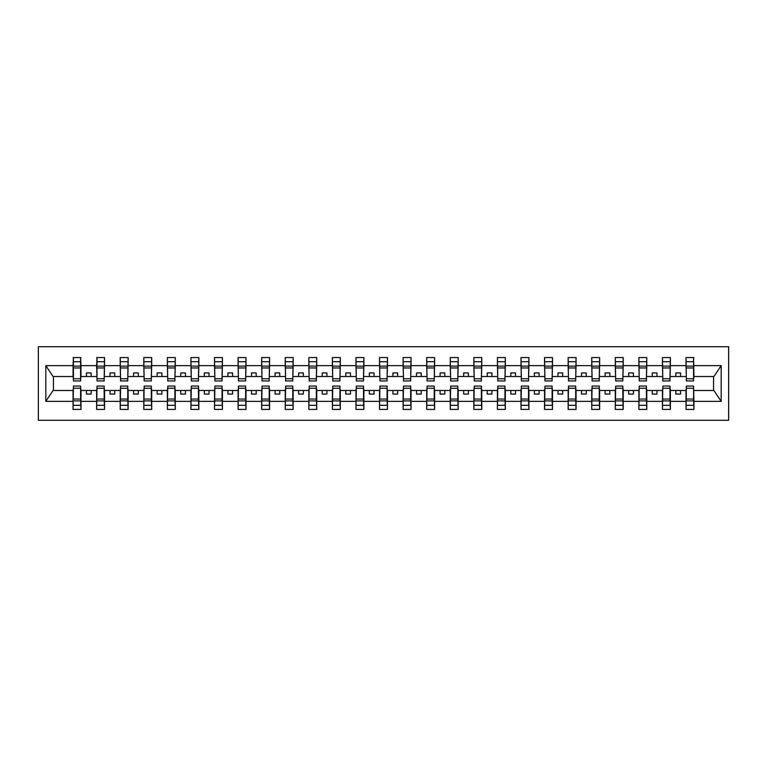 <?xml version="1.0" encoding="UTF-8"?>
<svg xmlns="http://www.w3.org/2000/svg" width="767" height="767" viewBox="0 0 767 767"><rect width="100%" height="100%" fill="white"/><g stroke="black" fill="none" stroke-linecap="round" stroke-linejoin="round"><path stroke-width="1.15" d="M38.35 420.278L728.65 420.278L728.65 346.722L38.35 346.722L38.35 420.278M686.398 387.651L686.024 390.48L670.368 390.48L669.994 387.651M693.569 379.349L693.943 376.52L713.943 376.52L721.181 365.629L721.181 401.371L693.943 401.371L693.943 409.434L686.024 409.434L686.024 390.48M693.569 387.651L693.943 401.371M662.822 387.651L662.448 390.48L646.792 390.48L646.418 387.651M686.024 401.371L670.368 401.371L670.368 409.434L662.448 409.434L662.448 390.48M670.368 401.371L670.368 390.48M639.247 387.651L638.873 390.48L623.216 390.48L622.842 387.651M662.448 401.371L646.792 401.371L646.792 409.434L638.873 409.434L638.873 390.48M646.792 401.371L646.792 390.48M615.671 387.651L615.297 390.48L599.641 390.48L599.267 387.651M638.873 401.371L623.216 401.371L623.216 409.434L615.297 409.434L615.297 390.48M623.216 401.371L623.216 390.48M592.095 387.651L591.721 390.48L576.065 390.48L575.691 387.651M615.297 401.371L599.641 401.371L599.641 409.434L591.721 409.434L591.721 390.48M599.641 401.371L599.641 390.48M568.52 387.651L568.146 390.48L552.489 390.48L552.115 387.651M591.721 401.371L576.065 401.371L576.065 409.434L568.146 409.434L568.146 390.48M576.065 401.371L576.065 390.48M544.944 387.651L544.57 390.48L528.914 390.48L528.54 387.651M568.146 401.371L552.489 401.371L552.489 409.434L544.57 409.434L544.57 390.48M552.489 401.371L552.489 390.48M521.368 387.651L520.994 390.48L505.338 390.48L504.964 387.651M544.57 401.371L528.914 401.371L528.914 409.434L520.994 409.434L520.994 390.48M528.914 401.371L528.914 390.48M497.793 387.651L497.419 390.48L481.762 390.48L481.388 387.651M520.994 401.371L505.338 401.371L505.338 409.434L497.419 409.434L497.419 390.48M505.338 401.371L505.338 390.48M474.217 387.651L473.843 390.48L458.187 390.48L457.813 387.651M497.419 401.371L481.762 401.371L481.762 409.434L473.843 409.434L473.843 390.48M481.762 401.371L481.762 390.48M450.641 387.651L450.267 390.48L434.611 390.48L434.237 387.651M473.843 401.371L458.187 401.371L458.187 409.434L450.267 409.434L450.267 390.48M458.187 401.371L458.187 390.48M427.066 387.651L426.692 390.48L411.035 390.48L410.661 387.651M450.267 401.371L434.611 401.371L434.611 409.434L426.692 409.434L426.692 390.48M434.611 401.371L434.611 390.48M403.49 387.651L403.116 390.48L387.46 390.48L387.086 387.651M426.692 401.371L411.035 401.371L411.035 409.434L403.116 409.434L403.116 390.48M411.035 401.371L411.035 390.48M379.914 387.651L379.54 390.48L363.884 390.48L363.51 387.651M403.116 401.371L387.46 401.371L387.46 409.434L379.54 409.434L379.54 390.48M387.46 401.371L387.46 390.48M356.339 387.651L355.965 390.48L340.308 390.48L339.934 387.651M379.54 401.371L363.884 401.371L363.884 409.434L355.965 409.434L355.965 390.48M363.884 401.371L363.884 390.48M332.763 387.651L332.389 390.48L316.733 390.48L316.359 387.651M355.965 401.371L340.308 401.371L340.308 409.434L332.389 409.434L332.389 390.48M340.308 401.371L340.308 390.48M309.187 387.651L308.813 390.48L293.157 390.48L292.783 387.651M332.389 401.371L316.733 401.371L316.733 409.434L308.813 409.434L308.813 390.48M316.733 401.371L316.733 390.48M285.612 387.651L285.238 390.48L269.581 390.48L269.207 387.651M308.813 401.371L293.157 401.371L293.157 409.434L285.238 409.434L285.238 390.48M293.157 401.371L293.157 390.48M262.036 387.651L261.662 390.48L246.006 390.48L245.632 387.651M285.238 401.371L269.581 401.371L269.581 409.434L261.662 409.434L261.662 390.48M269.581 401.371L269.581 390.48M238.46 387.651L238.086 390.48L222.43 390.48L222.056 387.651M261.662 401.371L246.006 401.371L246.006 409.434L238.086 409.434L238.086 390.48M246.006 401.371L246.006 390.48M214.885 387.651L214.511 390.48L198.854 390.48L198.48 387.651M238.086 401.371L222.43 401.371L222.43 409.434L214.511 409.434L214.511 390.48M222.43 401.371L222.43 390.48M191.309 387.651L190.935 390.48L175.279 390.48L174.905 387.651M214.511 401.371L198.854 401.371L198.854 409.434L190.935 409.434L190.935 390.48M198.854 401.371L198.854 390.48M167.733 387.651L167.359 390.48L151.703 390.48L151.329 387.651M190.935 401.371L175.279 401.371L175.279 409.434L167.359 409.434L167.359 390.48M175.279 401.371L175.279 390.48M144.158 387.651L143.784 390.48L128.127 390.48L127.753 387.651M167.359 401.371L151.703 401.371L151.703 409.434L143.784 409.434L143.784 390.48M151.703 401.371L151.703 390.48M120.582 387.651L120.208 390.48L104.552 390.48L104.178 387.651M143.784 401.371L128.127 401.371L128.127 409.434L120.208 409.434L120.208 390.48M128.127 401.371L128.127 390.48M97.006 387.651L96.632 390.48L80.976 390.48L80.602 387.651M120.208 401.371L104.552 401.371L104.552 409.434L96.632 409.434L96.632 390.48M104.552 401.371L104.552 390.48M686.398 378.754L693.569 378.754L693.569 380.95L686.398 380.95L686.024 357.566L686.024 365.629L670.368 365.629L669.994 379.349M686.398 379.349L686.024 365.629M662.822 378.754L669.994 378.754L669.994 380.95L662.822 380.95L662.448 357.566L662.448 365.629L646.792 365.629L646.418 379.349M662.822 379.349L662.448 365.629M639.247 378.754L646.418 378.754L646.418 380.95L639.247 380.95L638.873 357.566L638.873 365.629L623.216 365.629L622.842 379.349M639.247 379.349L638.873 365.629M615.671 378.754L622.842 378.754L622.842 380.95L615.671 380.95L615.297 357.566L615.297 365.629L599.641 365.629L599.267 379.349M615.671 379.349L615.297 365.629M592.095 378.754L599.267 378.754L599.267 380.95L592.095 380.95L591.721 357.566L591.721 365.629L576.065 365.629L575.691 379.349M592.095 379.349L591.721 365.629M568.52 378.754L575.691 378.754L575.691 380.95L568.52 380.95L568.146 357.566L568.146 365.629L552.489 365.629L552.115 379.349M568.52 379.349L568.146 365.629M544.944 378.754L552.115 378.754L552.115 380.95L544.944 380.95L544.57 357.566L544.57 365.629L528.914 365.629L528.54 379.349M544.944 379.349L544.57 365.629M521.368 378.754L528.54 378.754L528.54 380.95L521.368 380.95L520.994 357.566L520.994 365.629L505.338 365.629L504.964 379.349M521.368 379.349L520.994 365.629M497.793 378.754L504.964 378.754L504.964 380.95L497.793 380.95L497.419 357.566L497.419 365.629L481.762 365.629L481.388 379.349M497.793 379.349L497.419 365.629M474.217 378.754L481.388 378.754L481.388 380.95L474.217 380.95L473.843 357.566L473.843 365.629L458.187 365.629L457.813 379.349M474.217 379.349L473.843 365.629M450.641 378.754L457.813 378.754L457.813 380.95L450.641 380.95L450.267 357.566L450.267 365.629L434.611 365.629L434.237 379.349M450.641 379.349L450.267 365.629M427.066 378.754L434.237 378.754L434.237 380.95L427.066 380.95L426.692 357.566L426.692 365.629L411.035 365.629L410.661 379.349M427.066 379.349L426.692 365.629M403.49 378.754L410.661 378.754L410.661 380.95L403.49 380.95L403.116 357.566L403.116 365.629L387.46 365.629L387.086 379.349M403.49 379.349L403.116 365.629M379.914 378.754L387.086 378.754L387.086 380.95L379.914 380.95L379.54 357.566L379.54 365.629L363.884 365.629L363.51 379.349M379.914 379.349L379.54 365.629M356.339 378.754L363.51 378.754L363.51 380.95L356.339 380.95L355.965 357.566L355.965 365.629L340.308 365.629L339.934 379.349M356.339 379.349L355.965 365.629M332.763 378.754L339.934 378.754L339.934 380.95L332.763 380.95L332.389 357.566L332.389 365.629L316.733 365.629L316.359 379.349M332.763 379.349L332.389 365.629M309.187 378.754L316.359 378.754L316.359 380.95L309.187 380.95L308.813 357.566L308.813 365.629L293.157 365.629L292.783 379.349M309.187 379.349L308.813 365.629M285.612 378.754L292.783 378.754L292.783 380.95L285.612 380.95L285.238 357.566L285.238 365.629L269.581 365.629L269.207 379.349M285.612 379.349L285.238 365.629M262.036 378.754L269.207 378.754L269.207 380.95L262.036 380.95L261.662 357.566L261.662 365.629L246.006 365.629L245.632 379.349M262.036 379.349L261.662 365.629M238.46 378.754L245.632 378.754L245.632 380.95L238.46 380.95L238.086 357.566L238.086 365.629L222.43 365.629L222.056 379.349M238.46 379.349L238.086 365.629M214.885 378.754L222.056 378.754L222.056 380.95L214.885 380.95L214.511 357.566L214.511 365.629L198.854 365.629L198.48 379.349M214.885 379.349L214.511 365.629M191.309 378.754L198.48 378.754L198.48 380.95L191.309 380.95L190.935 357.566L190.935 365.629L175.279 365.629L174.905 379.349M191.309 379.349L190.935 365.629M167.733 378.754L174.905 378.754L174.905 380.95L167.733 380.95L167.359 357.566L167.359 365.629L151.703 365.629L151.329 379.349M167.733 379.349L167.359 365.629M144.158 378.754L151.329 378.754L151.329 380.95L144.158 380.95L143.784 357.566L143.784 365.629L128.127 365.629L127.753 379.349M144.158 379.349L143.784 365.629M120.582 378.754L127.753 378.754L127.753 380.95L120.582 380.95L120.208 357.566L120.208 365.629L104.552 365.629L104.178 379.349M120.582 379.349L120.208 365.629M97.006 378.754L104.178 378.754L104.178 380.95L97.006 380.95L97.006 357.566L96.632 365.629L80.976 365.629L80.602 357.566L80.602 380.95L73.431 380.95L73.431 367.949L80.602 367.949M97.006 379.349L96.632 365.629M73.431 387.651L73.057 390.48L53.057 390.48L45.819 401.371L45.819 365.629L53.057 376.52L73.057 376.52L73.057 365.629L45.819 365.629M96.632 401.371L80.976 401.371L80.976 409.434L73.057 409.434L73.057 390.48M80.976 401.371L80.976 390.48M73.431 367.949L73.431 357.566L73.057 365.629M73.057 376.52L73.431 379.349M693.943 376.52L693.569 357.566L693.569 378.754M662.448 357.566L670.368 357.566L670.368 365.629M638.873 357.566L646.792 357.566L646.792 365.629M615.297 357.566L623.216 357.566L623.216 365.629M591.721 357.566L599.641 357.566L599.641 365.629M568.146 357.566L576.065 357.566L576.065 365.629M544.57 357.566L552.489 357.566L552.489 365.629M520.994 357.566L528.914 357.566L528.914 365.629M497.419 357.566L505.338 357.566L505.338 365.629M473.843 357.566L481.762 357.566L481.762 365.629M450.267 357.566L458.187 357.566L458.187 365.629M426.692 357.566L434.611 357.566L434.611 365.629M403.116 357.566L411.035 357.566L411.035 365.629M379.54 357.566L387.46 357.566L387.46 365.629M355.965 357.566L363.884 357.566L363.884 365.629M332.389 357.566L340.308 357.566L340.308 365.629M308.813 357.566L316.733 357.566L316.733 365.629M285.238 357.566L293.157 357.566L293.157 365.629M261.662 357.566L269.581 357.566L269.581 365.629M238.086 357.566L246.006 357.566L246.006 365.629M214.511 357.566L222.43 357.566L222.43 365.629M190.935 357.566L198.854 357.566L198.854 365.629M167.359 357.566L175.279 357.566L175.279 365.629M143.784 357.566L151.703 357.566L151.703 365.629M120.208 357.566L128.127 357.566L128.127 365.629M96.632 357.566L104.552 357.566L104.552 365.629M721.181 365.629L693.943 365.629M73.057 401.371L45.819 401.371M73.057 357.566L80.976 357.566M686.024 357.566L693.943 357.566M686.024 376.52L680.559 376.52L680.559 372.935L675.842 372.935L675.842 376.52L680.559 376.52M675.842 376.52L670.368 376.52M675.842 390.48L675.842 394.065L680.559 394.065L680.559 390.48M662.448 376.52L656.983 376.52L656.983 372.935L652.266 372.935L652.266 376.52L656.983 376.52M652.266 376.52L646.792 376.52M652.266 390.48L652.266 394.065L656.983 394.065L656.983 390.48M638.873 376.52L633.408 376.52L633.408 372.935L628.691 372.935L628.691 376.52L633.408 376.52M628.691 376.52L623.216 376.52M628.691 390.48L628.691 394.065L633.408 394.065L633.408 390.48M615.297 376.52L609.832 376.52L609.832 372.935L605.115 372.935L605.115 376.52L609.832 376.52M605.115 376.52L599.641 376.52M605.115 390.48L605.115 394.065L609.832 394.065L609.832 390.48M591.721 376.52L586.256 376.52L586.256 372.935L581.539 372.935L581.539 376.52L586.256 376.52M581.539 376.52L576.065 376.52M581.539 390.48L581.539 394.065L586.256 394.065L586.256 390.48M568.146 376.52L562.681 376.52L562.681 372.935L557.964 372.935L557.964 376.52L562.681 376.52M557.964 376.52L552.489 376.52M557.964 390.48L557.964 394.065L562.681 394.065L562.681 390.48M544.57 376.52L539.105 376.52L539.105 372.935L534.388 372.935L534.388 376.52L539.105 376.52M534.388 376.52L528.914 376.52M534.388 390.48L534.388 394.065L539.105 394.065L539.105 390.48M520.994 376.52L515.52 376.52L515.52 372.935L510.812 372.935L510.812 376.52L515.52 376.52M510.812 376.52L505.338 376.52M510.812 390.48L510.812 394.065L515.52 394.065L515.52 390.48M497.419 376.52L491.944 376.52L491.944 372.935L487.237 372.935L487.237 376.52L491.944 376.52M487.237 376.52L481.762 376.52M487.237 390.48L487.237 394.065L491.944 394.065L491.944 390.48M473.843 376.52L468.369 376.52L468.369 372.935L463.661 372.935L463.661 376.52L468.369 376.52M463.661 376.52L458.187 376.52M463.661 390.48L463.661 394.065L468.369 394.065L468.369 390.48M450.267 376.52L444.793 376.52L444.793 372.935L440.085 372.935L440.085 376.52L444.793 376.52M440.085 376.52L434.611 376.52M440.085 390.48L440.085 394.065L444.793 394.065L444.793 390.48M426.692 376.52L421.217 376.52L421.217 372.935L416.51 372.935L416.51 376.52L421.217 376.52M416.51 376.52L411.035 376.52M416.51 390.48L416.51 394.065L421.217 394.065L421.217 390.48M403.116 376.52L397.642 376.52L397.642 372.935L392.934 372.935L392.934 376.52L397.642 376.52M392.934 376.52L387.46 376.52M392.934 390.48L392.934 394.065L397.642 394.065L397.642 390.48M379.54 376.52L374.066 376.52L374.066 372.935L369.358 372.935L369.358 376.52L374.066 376.52M369.358 376.52L363.884 376.52M369.358 390.48L369.358 394.065L374.066 394.065L374.066 390.48M355.965 376.52L350.49 376.52L350.49 372.935L345.783 372.935L345.783 376.52L350.49 376.52M345.783 376.52L340.308 376.52M345.783 390.48L345.783 394.065L350.49 394.065L350.49 390.48M332.389 376.52L326.915 376.52L326.915 372.935L322.207 372.935L322.207 376.52L326.915 376.52M322.207 376.52L316.733 376.52M322.207 390.48L322.207 394.065L326.915 394.065L326.915 390.48M308.813 376.52L303.339 376.52L303.339 372.935L298.631 372.935L298.631 376.52L303.339 376.52M298.631 376.52L293.157 376.52M298.631 390.48L298.631 394.065L303.339 394.065L303.339 390.48M285.238 376.52L279.763 376.52L279.763 372.935L275.056 372.935L275.056 376.52L279.763 376.52M275.056 376.52L269.581 376.52M275.056 390.48L275.056 394.065L279.763 394.065L279.763 390.48M261.662 376.52L256.188 376.52L256.188 372.935L251.48 372.935L251.48 376.52L256.188 376.52M251.48 376.52L246.006 376.52M251.48 390.48L251.48 394.065L256.188 394.065L256.188 390.48M238.086 376.52L232.612 376.52L232.612 372.935L227.895 372.935L227.895 376.52L232.612 376.52M227.895 376.52L222.43 376.52M227.895 390.48L227.895 394.065L232.612 394.065L232.612 390.48M214.511 376.52L209.036 376.52L209.036 372.935L204.319 372.935L204.319 376.52L209.036 376.52M204.319 376.52L198.854 376.52M204.319 390.48L204.319 394.065L209.036 394.065L209.036 390.48M190.935 376.52L185.461 376.52L185.461 372.935L180.744 372.935L180.744 376.52L185.461 376.52M180.744 376.52L175.279 376.52M180.744 390.48L180.744 394.065L185.461 394.065L185.461 390.48M167.359 376.52L161.885 376.52L161.885 372.935L157.168 372.935L157.168 376.52L161.885 376.52M157.168 376.52L151.703 376.52M157.168 390.48L157.168 394.065L161.885 394.065L161.885 390.48M143.784 376.52L138.309 376.52L138.309 372.935L133.592 372.935L133.592 376.52L138.309 376.52M133.592 376.52L128.127 376.52M133.592 390.48L133.592 394.065L138.309 394.065L138.309 390.48M120.208 376.52L114.734 376.52L114.734 372.935L110.017 372.935L110.017 376.52L114.734 376.52M110.017 376.52L104.552 376.52M110.017 390.48L110.017 394.065L114.734 394.065L114.734 390.48M96.632 376.52L91.158 376.52L91.158 372.935L86.441 372.935L86.441 376.52L91.158 376.52M86.441 376.52L80.976 376.52L80.976 365.629M86.441 390.48L86.441 394.065L91.158 394.065L91.158 390.48M80.976 376.52L80.602 379.349M721.181 401.371L713.943 390.48L693.943 390.48M53.441 376.52L53.441 390.48M713.559 390.48L713.559 376.52M73.431 366.108L80.602 366.108M73.057 409.434L73.431 386.05L80.602 386.05L80.602 399.051L73.431 399.051M80.602 399.051L80.976 409.434M80.602 400.892L73.431 400.892M104.552 357.566L104.178 378.754M97.006 367.949L104.178 367.949M97.006 366.108L104.178 366.108M128.127 357.566L127.753 378.754M120.582 367.949L127.753 367.949M120.582 366.108L127.753 366.108M151.703 357.566L151.329 378.754M144.158 367.949L151.329 367.949M144.158 366.108L151.329 366.108M175.279 357.566L174.905 378.754M167.733 367.949L174.905 367.949M167.733 366.108L174.905 366.108M96.632 409.434L97.006 386.05L104.178 386.05L104.178 399.051L97.006 399.051M104.178 399.051L104.552 409.434M104.178 400.892L97.006 400.892M120.208 409.434L120.582 386.05L127.753 386.05L127.753 399.051L120.582 399.051M127.753 399.051L128.127 409.434M127.753 400.892L120.582 400.892M143.784 409.434L144.158 386.05L151.329 386.05L151.329 399.051L144.158 399.051M151.329 399.051L151.703 409.434M151.329 400.892L144.158 400.892M167.359 409.434L167.733 386.05L174.905 386.05L174.905 399.051L167.733 399.051M174.905 399.051L175.279 409.434M174.905 400.892L167.733 400.892M198.854 357.566L198.48 378.754M191.309 367.949L198.48 367.949M191.309 366.108L198.48 366.108M190.935 409.434L191.309 386.05L198.48 386.05L198.48 399.051L191.309 399.051M198.48 399.051L198.854 409.434M198.48 400.892L191.309 400.892M222.43 357.566L222.056 378.754M214.885 367.949L222.056 367.949M214.885 366.108L222.056 366.108M214.511 409.434L214.885 386.05L222.056 386.05L222.056 399.051L214.885 399.051M222.056 399.051L222.43 409.434M222.056 400.892L214.885 400.892M246.006 357.566L245.632 378.754M238.46 367.949L245.632 367.949M238.46 366.108L245.632 366.108M238.086 409.434L238.46 386.05L245.632 386.05L245.632 399.051L238.46 399.051M245.632 399.051L246.006 409.434M245.632 400.892L238.46 400.892M269.581 357.566L269.207 378.754M262.036 367.949L269.207 367.949M262.036 366.108L269.207 366.108M261.662 409.434L262.036 386.05L269.207 386.05L269.207 399.051L262.036 399.051M269.207 399.051L269.581 409.434M269.207 400.892L262.036 400.892M293.157 357.566L292.783 378.754M285.612 367.949L292.783 367.949M285.612 366.108L292.783 366.108M285.238 409.434L285.612 386.05L292.783 386.05L292.783 399.051L285.612 399.051M292.783 399.051L293.157 409.434M292.783 400.892L285.612 400.892M316.733 357.566L316.359 378.754M309.187 367.949L316.359 367.949M309.187 366.108L316.359 366.108M308.813 409.434L309.187 386.05L316.359 386.05L316.359 399.051L309.187 399.051M316.359 399.051L316.733 409.434M316.359 400.892L309.187 400.892M340.308 357.566L339.934 378.754M332.763 367.949L339.934 367.949M332.763 366.108L339.934 366.108M332.389 409.434L332.763 386.05L339.934 386.05L339.934 399.051L332.763 399.051M339.934 399.051L340.308 409.434M339.934 400.892L332.763 400.892M363.884 357.566L363.51 378.754M356.339 367.949L363.51 367.949M356.339 366.108L363.51 366.108M355.965 409.434L356.339 386.05L363.51 386.05L363.51 399.051L356.339 399.051M363.51 399.051L363.884 409.434M363.51 400.892L356.339 400.892M387.46 357.566L387.086 378.754M379.914 367.949L387.086 367.949M379.914 366.108L387.086 366.108M379.54 409.434L379.914 386.05L387.086 386.05L387.086 399.051L379.914 399.051M387.086 399.051L387.46 409.434M387.086 400.892L379.914 400.892M411.035 357.566L410.661 378.754M403.49 367.949L410.661 367.949M403.49 366.108L410.661 366.108M403.116 409.434L403.49 386.05L410.661 386.05L410.661 399.051L403.49 399.051M410.661 399.051L411.035 409.434M410.661 400.892L403.49 400.892M434.611 357.566L434.237 378.754M427.066 367.949L434.237 367.949M427.066 366.108L434.237 366.108M426.692 409.434L427.066 386.05L434.237 386.05L434.237 399.051L427.066 399.051M434.237 399.051L434.611 409.434M434.237 400.892L427.066 400.892M458.187 357.566L457.813 378.754M450.641 367.949L457.813 367.949M450.641 366.108L457.813 366.108M450.267 409.434L450.641 386.05L457.813 386.05L457.813 399.051L450.641 399.051M457.813 399.051L458.187 409.434M457.813 400.892L450.641 400.892M481.762 357.566L481.388 378.754M474.217 367.949L481.388 367.949M474.217 366.108L481.388 366.108M505.338 357.566L504.964 378.754M497.793 367.949L504.964 367.949M497.793 366.108L504.964 366.108M528.914 357.566L528.54 378.754M521.368 367.949L528.54 367.949M521.368 366.108L528.54 366.108M552.489 357.566L552.115 378.754M544.944 367.949L552.115 367.949M544.944 366.108L552.115 366.108M576.065 357.566L575.691 378.754M568.52 367.949L575.691 367.949M568.52 366.108L575.691 366.108M599.641 357.566L599.267 378.754M592.095 367.949L599.267 367.949M592.095 366.108L599.267 366.108M623.216 357.566L622.842 378.754M615.671 367.949L622.842 367.949M615.671 366.108L622.842 366.108M473.843 409.434L474.217 386.05L481.388 386.05L481.388 399.051L474.217 399.051M481.388 399.051L481.762 409.434M481.388 400.892L474.217 400.892M497.419 409.434L497.793 386.05L504.964 386.05L504.964 399.051L497.793 399.051M504.964 399.051L505.338 409.434M504.964 400.892L497.793 400.892M520.994 409.434L521.368 386.05L528.54 386.05L528.54 399.051L521.368 399.051M528.54 399.051L528.914 409.434M528.54 400.892L521.368 400.892M544.57 409.434L544.944 386.05L552.115 386.05L552.115 399.051L544.944 399.051M552.115 399.051L552.489 409.434M552.115 400.892L544.944 400.892M568.146 409.434L568.52 386.05L575.691 386.05L575.691 399.051L568.52 399.051M575.691 399.051L576.065 409.434M575.691 400.892L568.52 400.892M591.721 409.434L592.095 386.05L599.267 386.05L599.267 399.051L592.095 399.051M599.267 399.051L599.641 409.434M599.267 400.892L592.095 400.892M615.297 409.434L615.671 386.05L622.842 386.05L622.842 399.051L615.671 399.051M622.842 399.051L623.216 409.434M622.842 400.892L615.671 400.892M646.792 357.566L646.418 378.754M639.247 367.949L646.418 367.949M639.247 366.108L646.418 366.108M638.873 409.434L639.247 386.05L646.418 386.05L646.418 399.051L639.247 399.051M646.418 399.051L646.792 409.434M646.418 400.892L639.247 400.892M670.368 357.566L669.994 378.754M662.822 367.949L669.994 367.949M662.822 366.108L669.994 366.108M662.448 409.434L662.822 386.05L669.994 386.05L669.994 399.051L662.822 399.051M669.994 399.051L670.368 409.434M669.994 400.892L662.822 400.892M686.398 367.949L693.569 367.949M686.398 366.108L693.569 366.108M686.024 409.434L686.398 386.05L693.569 386.05L693.569 399.051L686.398 399.051M693.569 399.051L693.943 409.434M693.569 400.892L686.398 400.892M73.431 378.754L80.602 378.754M73.431 361.698L80.602 361.698M80.602 388.246L73.431 388.246M80.602 405.302L73.431 405.302M97.006 361.698L104.178 361.698M120.582 361.698L127.753 361.698M144.158 361.698L151.329 361.698M167.733 361.698L174.905 361.698M104.178 388.246L97.006 388.246M104.178 405.302L97.006 405.302M127.753 388.246L120.582 388.246M127.753 405.302L120.582 405.302M151.329 388.246L144.158 388.246M151.329 405.302L144.158 405.302M174.905 388.246L167.733 388.246M174.905 405.302L167.733 405.302M191.309 361.698L198.48 361.698M198.48 388.246L191.309 388.246M198.48 405.302L191.309 405.302M214.885 361.698L222.056 361.698M222.056 388.246L214.885 388.246M222.056 405.302L214.885 405.302M238.46 361.698L245.632 361.698M245.632 388.246L238.46 388.246M245.632 405.302L238.46 405.302M262.036 361.698L269.207 361.698M269.207 388.246L262.036 388.246M269.207 405.302L262.036 405.302M285.612 361.698L292.783 361.698M292.783 388.246L285.612 388.246M292.783 405.302L285.612 405.302M309.187 361.698L316.359 361.698M316.359 388.246L309.187 388.246M316.359 405.302L309.187 405.302M332.763 361.698L339.934 361.698M339.934 388.246L332.763 388.246M339.934 405.302L332.763 405.302M356.339 361.698L363.51 361.698M363.51 388.246L356.339 388.246M363.51 405.302L356.339 405.302M379.914 361.698L387.086 361.698M387.086 388.246L379.914 388.246M387.086 405.302L379.914 405.302M403.49 361.698L410.661 361.698M410.661 388.246L403.49 388.246M410.661 405.302L403.49 405.302M427.066 361.698L434.237 361.698M434.237 388.246L427.066 388.246M434.237 405.302L427.066 405.302M450.641 361.698L457.813 361.698M457.813 388.246L450.641 388.246M457.813 405.302L450.641 405.302M474.217 361.698L481.388 361.698M497.793 361.698L504.964 361.698M521.368 361.698L528.54 361.698M544.944 361.698L552.115 361.698M568.52 361.698L575.691 361.698M592.095 361.698L599.267 361.698M615.671 361.698L622.842 361.698M481.388 388.246L474.217 388.246M481.388 405.302L474.217 405.302M504.964 388.246L497.793 388.246M504.964 405.302L497.793 405.302M528.54 388.246L521.368 388.246M528.54 405.302L521.368 405.302M552.115 388.246L544.944 388.246M552.115 405.302L544.944 405.302M575.691 388.246L568.52 388.246M575.691 405.302L568.52 405.302M599.267 388.246L592.095 388.246M599.267 405.302L592.095 405.302M622.842 388.246L615.671 388.246M622.842 405.302L615.671 405.302M639.247 361.698L646.418 361.698M646.418 388.246L639.247 388.246M646.418 405.302L639.247 405.302M662.822 361.698L669.994 361.698M669.994 388.246L662.822 388.246M669.994 405.302L662.822 405.302M686.398 361.698L693.569 361.698M693.569 388.246L686.398 388.246M693.569 405.302L686.398 405.302"/></g></svg>
